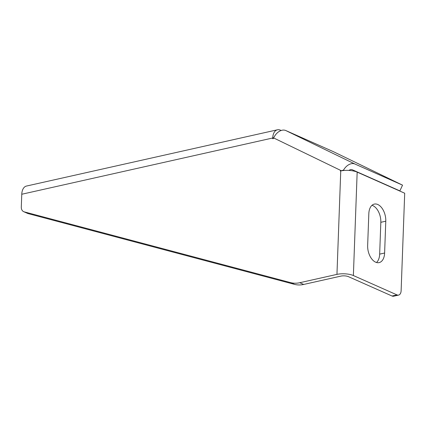<?xml version="1.0" encoding="UTF-8"?>
<svg xmlns="http://www.w3.org/2000/svg" width="426" height="426" viewBox="0 0 426 426"><rect width="100%" height="100%" fill="white"/><g stroke="black" fill="none" stroke-linecap="round" stroke-linejoin="round"><path stroke-width="0.64" d="M281.165 130.489L280.399 130.148A11.699 6.965 77.4 0 0 277.433 129.792A11.699 6.965 77.4 0 0 272.752 137.673L273.598 138.051M353.378 275.542L396.995 294.904A6.315 3.759 77.4 0 0 398.592 295.096A6.315 3.759 77.4 0 0 401.127 290.676L404.7 193.218L357.169 172.12L353.378 275.542A11.699 3.797 -177.9 0 0 336.955 274.381L299.776 282.715A31.567 23.196 113.9 0 1 290.623 282.63L24.197 211.85A6.315 4.638 113.9 0 1 23.686 211.669A6.315 4.638 113.9 0 1 21.3 207.009L21.769 194.251L272.597 138.024A0.634 0.463 -66.1 0 0 273.471 138.328L273.646 137.944A11.699 7.934 -64.2 0 1 285.835 130.558L333.366 151.656L402.543 185.156L399.876 190.88L352.35 169.782A5.389 3.653 115.8 0 0 348.942 170.416M398.592 295.096L393.645 296.208A6.315 3.759 77.4 0 1 392.048 296.017L348.431 276.655A5.389 1.747 -177.9 0 0 340.869 276.117L303.69 284.451A31.567 23.196 113.9 0 1 294.531 284.366L28.111 213.586A6.315 4.638 113.9 0 1 27.599 213.405L23.686 211.669M277.433 129.792L26.46 186.055A11.699 6.965 77.4 0 0 21.769 194.251M402.543 185.156L355.012 164.058A11.699 7.934 115.8 0 0 343.516 170.112L344.272 170.448M273.481 138.301L272.752 137.673M343.516 170.112L340.363 171.023L340.747 170.954L336.955 274.381M376.504 262.501A13.68 8.142 77.4 0 0 379.662 254.136L380.828 222.308A13.68 8.142 77.4 0 0 371.983 205.311M357.169 172.12A11.699 3.797 -177.9 0 0 340.747 170.954M384.614 253.023A13.68 8.142 77.4 0 1 379.124 262.608A13.68 8.142 77.4 0 1 367.654 245.498L368.825 213.676A13.68 8.142 77.4 0 1 374.31 204.091A13.68 8.142 77.4 0 1 385.78 221.2L384.614 253.023L379.662 254.136M290.623 282.63L294.531 284.366M24.197 211.85L28.111 213.586M299.776 282.715L303.69 284.451M340.816 170.938L340.427 170.767M355.012 164.058L285.835 130.558M341.104 170.613L273.646 137.944M392.048 296.017L396.995 294.904M385.78 221.2L380.828 222.308"/></g></svg>
